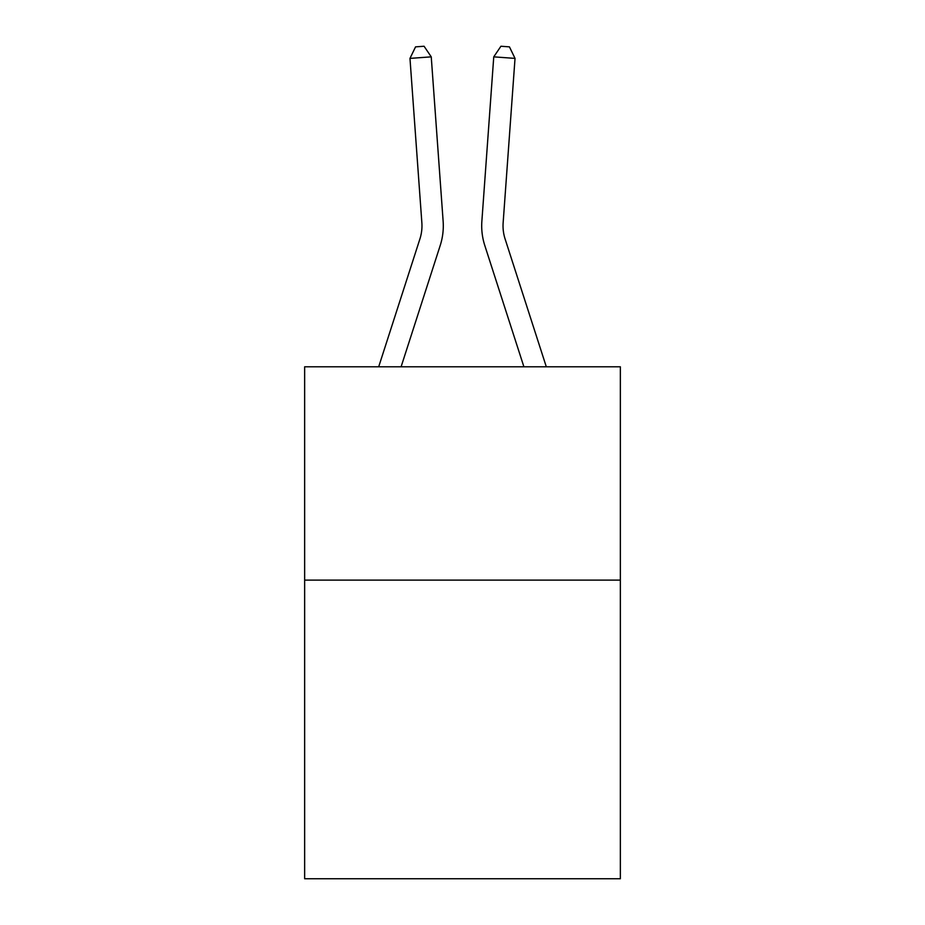 <?xml version="1.0" encoding="UTF-8"?>
<svg xmlns="http://www.w3.org/2000/svg" width="925" height="925" viewBox="0 0 925 925"><rect width="100%" height="100%" fill="white"/><g stroke="black" fill="none" stroke-linecap="round" stroke-linejoin="round"><path stroke-width="1.39" d="M620.351 580.102L620.351 878.75L304.649 878.75L304.649 366.786L620.351 366.786L620.351 580.102L304.649 580.102M443.133 221.214L431.247 56.853L443.133 221.214A63.998 63.998 0 0 1 440.219 245.46L401.103 366.786M546.305 366.786L505.085 238.916A42.666 42.666 0 0 1 503.142 222.752L515.028 58.391L493.753 56.853L481.867 221.214A63.998 63.998 0 0 0 484.781 245.46L523.897 366.786M378.695 366.786L419.915 238.916A42.666 42.666 0 0 0 421.858 222.752L409.972 58.391L415.556 46.863L424.066 46.25L431.247 56.853L409.972 58.391M419.915 238.916A42.666 42.666 0 0 0 421.858 222.752A42.666 42.666 0 0 1 419.915 238.916A42.666 42.666 0 0 0 421.858 222.752A42.666 42.666 0 0 1 419.915 238.916A42.666 42.666 0 0 0 421.858 222.752A42.666 42.666 0 0 1 419.915 238.916A42.666 42.666 0 0 0 421.858 222.752A42.666 42.666 0 0 1 419.915 238.916A42.666 42.666 0 0 0 421.858 222.752A42.666 42.666 0 0 1 419.915 238.916A42.666 42.666 0 0 0 421.858 222.752A42.666 42.666 0 0 1 419.915 238.916A42.666 42.666 0 0 0 421.858 222.752A42.666 42.666 0 0 1 419.915 238.916A42.666 42.666 0 0 0 421.858 222.752A42.666 42.666 0 0 1 419.915 238.916A42.666 42.666 0 0 0 421.858 222.752A42.666 42.666 0 0 1 419.915 238.916A42.666 42.666 0 0 0 421.858 222.752A42.666 42.666 0 0 1 419.915 238.916A42.666 42.666 0 0 0 421.858 222.752A42.666 42.666 0 0 1 419.915 238.916A42.666 42.666 0 0 0 421.858 222.752A42.666 42.666 0 0 1 419.915 238.916A42.666 42.666 0 0 0 421.858 222.752A42.666 42.666 0 0 1 419.915 238.916A42.666 42.666 0 0 0 421.858 222.752A42.666 42.666 0 0 1 419.915 238.916A42.666 42.666 0 0 0 421.858 222.752A42.666 42.666 0 0 1 419.915 238.916M515.028 58.391L509.444 46.863L500.934 46.25L493.753 56.853L481.867 221.214M505.085 238.916A42.666 42.666 0 0 1 503.142 222.752A42.666 42.666 0 0 0 505.085 238.916A42.666 42.666 0 0 1 503.142 222.752A42.666 42.666 0 0 0 505.085 238.916A42.666 42.666 0 0 1 503.142 222.752A42.666 42.666 0 0 0 505.085 238.916A42.666 42.666 0 0 1 503.142 222.752A42.666 42.666 0 0 0 505.085 238.916A42.666 42.666 0 0 1 503.142 222.752A42.666 42.666 0 0 0 505.085 238.916A42.666 42.666 0 0 1 503.142 222.752A42.666 42.666 0 0 0 505.085 238.916A42.666 42.666 0 0 1 503.142 222.752A42.666 42.666 0 0 0 505.085 238.916A42.666 42.666 0 0 1 503.142 222.752A42.666 42.666 0 0 0 505.085 238.916A42.666 42.666 0 0 1 503.142 222.752A42.666 42.666 0 0 0 505.085 238.916A42.666 42.666 0 0 1 503.142 222.752A42.666 42.666 0 0 0 505.085 238.916A42.666 42.666 0 0 1 503.142 222.752A42.666 42.666 0 0 0 505.085 238.916A42.666 42.666 0 0 1 503.142 222.752A42.666 42.666 0 0 0 505.085 238.916"/></g></svg>
